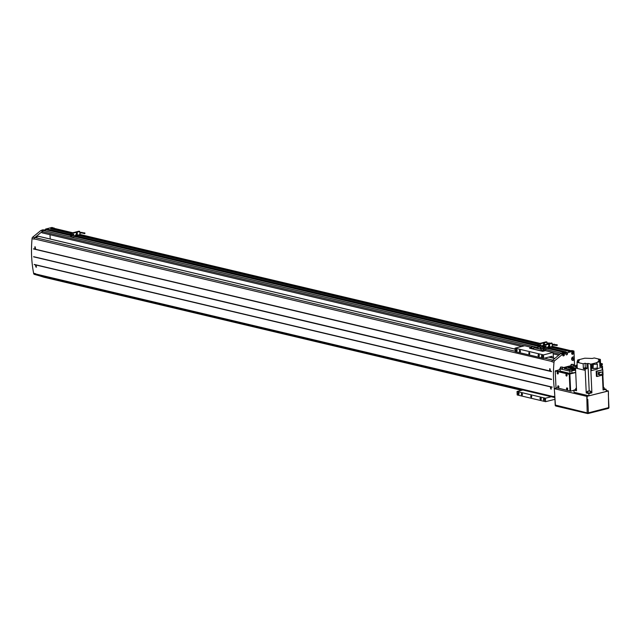 <?xml version="1.0" encoding="UTF-8"?>
<svg xmlns="http://www.w3.org/2000/svg" width="641" height="641" viewBox="0 0 641 641"><rect width="100%" height="100%" fill="white"/><g stroke="black" fill="none" stroke-linecap="round" stroke-linejoin="round"><path stroke-width="0.96" d="M567.525 353.503L565.474 353.015A1.146 0.841 -76.7 0 1 565.474 353.039L565.434 352.189L567.485 352.67L567.525 353.503A1.146 0.841 -76.7 0 1 565.803 353.944L565.763 353.111L563.711 352.622L561.236 353.247A0.569 0.425 -76.7 0 0 561.027 353.375L562.237 353.664L561.812 354.016L562.654 354.217L562.686 355.01A1.146 0.841 -76.7 0 0 564.417 354.569L564.36 353.463L565.763 353.111M43.973 277.064L34.35 274.372A1.45 1.074 -76.7 0 1 33.62 273.25A99.932 73.955 -76.7 0 1 32.05 238.652L34.109 239.141A99.932 73.955 -76.7 0 1 34.133 238.861A1.643 1.218 -76.7 0 1 34.975 237.539L38.564 236.289M567.101 387.933A0.857 0.537 -104.2 0 0 567.349 389.6A0.857 0.537 -104.2 0 0 567.101 387.933M567.181 389.656A0.913 0.577 -104.2 0 0 566.916 387.877A0.913 0.577 -104.2 0 0 567.181 389.656M558.319 385.858A0.857 0.537 -104.2 0 0 558.567 387.517A0.857 0.537 -104.2 0 0 558.319 385.858M558.399 387.573A0.913 0.577 -104.2 0 0 558.135 385.802A0.913 0.577 -104.2 0 0 558.399 387.573M566.484 374.376A0.857 0.537 -104.2 0 0 566.732 376.035A0.857 0.537 -104.2 0 0 566.484 374.376M566.564 376.091A0.913 0.577 -104.2 0 0 566.299 374.32A0.913 0.577 -104.2 0 0 566.564 376.091M557.702 372.293A0.857 0.537 -104.2 0 0 557.95 373.959A0.857 0.537 -104.2 0 0 557.702 372.293M557.782 374.007A0.913 0.577 -104.2 0 0 557.518 372.237A0.913 0.577 -104.2 0 0 557.782 374.007M570.049 369.2L572.06 369.328L570.049 369.2M569.633 369.44L569.697 370.827L571.7 370.955L572.06 369.328M560.803 367.005L562.806 367.141L560.803 367.005M560.386 367.253L560.442 368.631L562.453 368.767L562.806 367.141M571.468 364.312L573.479 364.441L571.468 364.312M571.051 364.553L571.115 365.939L571.812 366.171M550.891 389.007L550.659 387.108L550.891 389.007L551.412 388.927M550.643 386.972L550.907 389.143L550.419 386.972M549.922 370.778L549.97 368.799L549.922 370.778L550.475 370.69M549.978 368.663L549.914 370.915L549.746 368.663M36.04 267.097L35.816 265.198L36.04 267.097L36.561 267.017M35.8 265.062L36.064 267.233L35.575 265.062M35.071 248.868L35.127 246.889L35.071 248.868L35.624 248.78M35.135 246.753L35.071 249.004L34.894 246.753M572.413 360.306A1.715 1.266 -76.7 0 1 572.229 360.282A1.715 1.266 -76.7 0 1 572.205 360.274L572.597 360.37A1.715 1.266 -76.7 0 1 571.708 358.72A1.715 1.266 -76.7 0 1 572.918 357.037A1.715 1.266 -76.7 0 1 573.391 357.037A1.715 1.266 -76.7 0 1 574.28 358.68A1.715 1.266 -76.7 0 1 573.07 360.362A1.715 1.266 -76.7 0 1 572.597 360.37A1.803 1.33 -76.7 0 1 572.397 360.386M574.248 358.888L574.624 365.763M567.485 352.67L573.951 351.036L574.264 357.838A1.803 1.33 103.3 0 0 573.407 356.949A1.803 1.33 103.3 0 0 572.918 356.957A1.803 1.33 103.3 0 0 571.644 358.72A1.803 1.33 103.3 0 0 572.581 360.45A1.803 1.33 103.3 0 0 573.07 360.442A1.803 1.33 103.3 0 0 574.312 358.904M572.573 354.185A1.002 0.737 -76.7 0 1 572.485 352.254A1.002 0.737 -76.7 0 1 572.573 354.185M572.477 352.109A1.146 0.841 -76.7 0 1 572.573 354.329A1.146 0.841 -76.7 0 1 572.477 352.109M563.183 353.744A1.002 0.737 103.3 0 0 562.117 354.088M563.599 355.755A1.002 0.737 -76.7 0 1 563.511 353.824A1.002 0.737 -76.7 0 1 563.599 355.755M41.008 230.696A1.002 0.737 -76.7 0 1 42.074 230.351M32.05 238.652A1.45 1.074 -76.7 0 1 32.659 237.194L40.703 230.624L41.969 230.472A0.569 0.425 -76.7 0 1 42.186 230.343L42.434 230.279M563.287 355.05L563.76 355.154L563.343 354.425L563.287 355.05M563.455 354.585L563.76 355.154M563.343 354.425L563.928 354.697M563.543 353.76L563.519 353.263L562.453 353.536A0.569 0.425 103.3 0 0 562.237 353.664M563.519 353.263L564.36 353.463M572.341 352.846L572.733 353.584M572.429 353.015L572.902 353.127M572.862 358.175L572.661 359.112M572.493 358.824L572.717 358.207L573.495 358.575L573.27 359.192L572.493 358.824M572.798 359.08L573.27 359.192M573.022 358.463L573.495 358.575M558.503 386.387L558.64 386.884M558.063 386.379L558.375 387.164L558.415 386.291M558.087 386.86L558.519 386.755M557.886 372.822L558.031 373.318M557.454 372.822L557.766 373.607L557.798 372.733M557.47 373.302L557.902 373.19M567.285 388.462L567.429 388.959M566.852 388.462L567.165 389.247L567.197 388.374M566.868 388.943L567.301 388.831M566.668 374.905L566.812 375.402M566.235 374.897L566.548 375.682L566.58 374.809M566.251 375.378L566.684 375.273M34.806 248.059A99.932 73.955 -76.7 0 1 34.822 247.57L35.383 247.706A99.932 73.955 103.3 0 0 35.367 248.187L34.806 248.059L35.375 247.915M35.672 266.319A99.932 73.955 -76.7 0 1 35.616 265.847L36.176 265.975A99.932 73.955 103.3 0 0 36.233 266.448L35.672 266.319L36.2 266.183M549.658 369.969A99.932 73.955 -76.7 0 1 549.666 369.48L550.226 369.609A99.932 73.955 103.3 0 0 550.218 370.097L549.658 369.969L550.226 369.825M550.523 388.222A99.932 73.955 -76.7 0 1 550.467 387.757L551.028 387.885A99.932 73.955 103.3 0 0 551.084 388.358L550.523 388.222L551.052 388.093M573.927 390.337L570.642 391.162L556.909 387.909L554.289 388.662L586.811 396.362L608.333 391.01L606.154 390.393M554 362.245A1.45 1.074 -76.7 0 1 554.609 360.779L552.55 360.298A1.45 1.074 -76.7 0 0 551.941 361.756L554 362.245A99.932 73.955 -76.7 0 0 554.297 388.662L555.418 405.36A0.857 0.633 103.3 0 0 556.108 406.025M555.41 405.088L587.188 412.884L586.811 396.362M608.133 408.421A0.857 0.537 -104.2 0 0 608.654 407.724L608.357 390.914M608.469 394.055L608.333 391.01M586.948 399.407L587.212 396.354M587.348 399.399L587.781 399.287L588.398 412.852L608.95 407.556L608.341 394.087M571.764 364.625L572.886 364.521L571.764 364.625M561.099 367.325L562.221 367.221L561.099 367.325M570.346 369.512L571.468 369.408L570.346 369.512M573.383 365.979L573.479 364.441M560.434 368.343L559.777 368.671L560.122 368.879L569.841 371.179L575.61 370.178M575.426 365.955L573.527 365.506M571.099 365.642L562.83 367.734M559.777 368.671L560.226 371.091L569.945 373.391L575.706 372.389M569.448 390.818A0.857 0.537 -104.2 0 0 569.977 390.121L569.296 375.177A0.857 0.537 -104.2 0 0 568.695 374.216L555.242 371.027L555.995 387.637L569.448 390.818M569.881 390.714A0.857 0.537 -104.2 0 0 570.402 390.016L569.729 375.065A0.857 0.537 -104.2 0 0 569.128 374.104L555.675 370.923L559.817 369.593M555.242 371.027L555.675 370.923M570.642 391.162L569.865 374.007L575.714 372.525M556.909 387.909L556.436 387.741M552.101 386.956A99.932 73.955 103.3 0 0 552.133 387.276L34.213 264.437L552.053 387.052M551.412 371.323L33.516 248.796L551.412 371.323A99.932 73.955 103.3 0 0 551.404 371.652M34.975 237.539L515.212 351.26M544.401 358.167L552.742 360.146M34.133 238.861L551.949 361.476M33.508 248.956L551.348 371.58L33.516 248.956M551.508 379.2L33.62 256.68L551.508 379.2A99.932 73.955 103.3 0 0 551.524 379.528L551.46 379.296M551.444 379.448L33.62 256.68M33.661 256.849L551.524 379.528M551.468 379.456L33.612 256.841M552.037 387.204L34.213 264.437M34.277 264.613L552.133 387.276M553.992 397.364L36.665 274.861A1.643 1.218 -76.7 0 1 36.521 274.845A1.643 1.218 -76.7 0 1 35.728 273.995L553.544 396.603M42.418 229.871L45.583 229.935A1.146 0.841 -76.7 0 1 45.575 229.935L45.543 229.085L52.001 227.451L54.621 228.46M34.109 239.141A1.45 1.074 -76.7 0 1 34.718 237.675L43.388 230.496L46.312 229.79M41.969 230.472L43.059 230.728M521.614 390.337L43.981 277.241L36.401 274.861A1.45 1.074 -76.7 0 1 35.68 273.739L33.62 273.25M45.543 229.085L47.306 229.502M43.973 277.008L43.957 276.6M50.206 239.029L50.006 234.718M521.886 346.452L41.969 232.811L41.921 231.794M70.526 233.484L50.687 228.789L54.06 227.932M52.554 228.316L54.084 228.42M554.866 397.652L554.241 397.476A1.45 1.074 -76.7 0 1 553.512 396.354L554.826 396.667M552.55 360.298L561.228 353.111L564.2 352.742M551.773 346.597L569.953 350.907L571.9 350.555L573.951 351.036M47.122 229.975L48.163 229.286L71.656 234.854M41.905 231.561L524.41 345.811M553.231 352.638L559.745 354.185M553.351 353.904L558.8 355.194M52.113 228.284L71.672 232.915M79.444 234.758L538.865 343.544M550.451 346.933L568.631 351.236L569.953 350.907M50.791 228.621L70.518 233.292M78.114 235.095L537.711 343.921M550.066 347.029L568.631 351.236M77.729 235.191L537.719 344.113M565.434 352.189L565.995 351.901L550.122 348.143M568.527 351.404L570.386 350.931M77.793 236.305L538.849 345.475M564.192 352.486L564.961 352.67L565.995 351.901M43.388 230.496L532.919 346.412M534.145 346.701L537.919 347.59M540.523 348.207L542.262 348.624M543.496 348.912L561.228 353.111M559.753 354.409L561.027 353.375M569.865 374.007L555.659 370.642M554.609 360.779L562.654 354.217M584.584 368.519L586.098 368.583L585.858 367.742L584.352 367.942L586.066 367.862M602.34 363.776L600.545 363.351L600.369 359.417L598.43 359.905L600.224 360.33L600.401 364.264L602.34 363.776L602.38 364.601L600.441 365.09L601.338 365.266L600.873 365.466M601.162 365.859L601.338 365.266M577.269 367.501L575.458 366.66L575.418 365.835L577.212 366.259L577.036 362.325L583.15 363.776L583.374 368.671L585.161 369.096L587.1 368.607L586.09 368.367M577.309 368.222L576.788 367.91M599.848 365.274L600.873 365.426L599.872 365.682M600.697 366.027L599.904 366.396M602.957 387.356L603.95 387.541L602.981 387.957M603.99 387.613L602.997 388.166M604.175 387.773L604.239 389.263L603.061 389.656M576.443 388.606L575.914 388.302L576.419 388.101M576.451 388.823L575.874 388.382M576.523 390.313L575.778 390.048L575.714 388.55M589.968 390.898L587.805 391.114L589.968 390.898M590.281 391.082L587.765 391.194M590.457 391.242L590.521 392.733L588.021 393.069L587.605 391.371M603.373 387.741L602.965 387.493M589.648 390.978L588.246 391.106L589.656 391.202M602.484 371.924L599.231 372.741L599.327 374.809L602.58 373.983L602.484 371.924L598.221 372.509L598.317 374.568L599.327 374.809M599.231 372.741L598.221 372.509M602.804 369.841L596.17 371.211L596.41 376.355L597.043 376.507L603.037 374.993L602.804 369.841L596.811 371.363L597.043 376.507M596.811 371.363L596.17 371.211M593.278 364.593L593.085 368.535L597.18 368.142L597.372 364.208L592.252 364.352L597.372 364.208M593.085 368.535L592.052 368.287L592.252 364.352M597.091 364.144L596.643 362.518L599.688 361.748L599.912 366.644L601.979 366.123L600.889 365.867M597.027 362.614L591.122 364.104L591.419 370.61L597.324 369.112L597.228 367.085M590.513 392.476L591.891 392.837L590.866 370.202L591.122 364.104M591.026 370.161L591.419 370.61M600.369 359.417L594.255 357.974L592.316 358.463L584.76 358.215L577.709 359.994L577.749 360.811M577.036 362.325L578.975 361.836L577.18 361.412L577.221 362.277M577.172 365.386L575.418 365.835M583.15 363.776L585.089 363.279L585.289 367.694M587.1 368.607L586.884 363.703L585.089 363.279M584.376 368.415L583.374 368.671M599.688 361.748L598.013 361.348L600.08 360.827L600.28 365.258M577.349 361.372L577.325 360.915L579.392 360.394L577.709 359.994M576.932 365.146L575.866 365.418L576.483 365.562M576.58 367.774L575.514 368.046L585.217 370.346L577.317 368.471L577.253 367.085M585.209 370.346L586.235 392.981L587.661 392.596M590.465 391.403L591.835 391.731L591.891 392.837L588.863 393.606L586.235 392.981L586.195 391.875L587.613 391.515M602.404 375.153L603.077 390.008L606.106 389.247L604.215 388.799M589.199 390.826L587.957 363.431L590.577 364.056L590.858 370.202M575.762 389.6L573.911 390.065L576.539 390.69L575.514 368.046M573.911 390.065L574.015 392.276L588.967 395.817L606.202 391.459L606.106 389.247M601.354 365.723L602.452 365.987L602.628 369.801M602.861 375.033L603.421 387.38M588.863 393.606L588.967 395.817M575.914 366.772L575.971 367.934M602.452 365.987L601.939 366.115M577.18 361.412L578.262 361.139L577.325 360.915M602.155 369.697L602.051 367.373L597.3 368.575L602.051 367.373L601.979 366.123M600.224 360.33L599.143 360.603L600.08 360.827M585.217 370.346L585.161 369.096M587.957 363.431L586.884 363.703M529.394 354.169A0.857 0.537 -104.2 0 0 529.145 352.51A0.857 0.537 -104.2 0 0 529.394 354.169M520.051 352.045A0.945 0.593 -104.2 0 0 519.779 350.21A0.945 0.593 -104.2 0 0 520.051 352.045M538.656 354.633A0.945 0.593 75.8 0 1 538.744 356.468A0.945 0.593 75.8 0 1 538.656 354.633M516.686 351.252A0.945 0.593 -104.2 0 0 516.414 349.409A0.945 0.593 -104.2 0 0 516.686 351.252M542.022 355.426A0.945 0.593 75.8 0 1 542.102 357.269A0.945 0.593 75.8 0 1 542.022 355.426M531.357 397.348A0.857 0.537 -104.2 0 0 531.109 395.681A0.857 0.537 -104.2 0 0 531.357 397.348M522.014 395.225A0.945 0.593 -104.2 0 0 521.742 393.382A0.945 0.593 -104.2 0 0 522.014 395.225M518.649 394.423A0.945 0.593 -104.2 0 0 518.377 392.588A0.945 0.593 -104.2 0 0 518.649 394.423M540.619 397.805A0.945 0.593 75.8 0 1 540.7 399.647A0.945 0.593 75.8 0 1 540.619 397.805M543.985 398.606A0.945 0.593 75.8 0 1 544.065 400.441A0.945 0.593 75.8 0 1 543.985 398.606M552.222 357.902L552.005 356.26L543.632 358.367L543.48 354.906L553.063 352.478L553.544 358.215M554.946 399.311L545.603 401.675L545.443 398.221L551.3 396.739M543.632 358.367L515.228 351.637L515.068 348.175L524.659 345.755L531.75 347.43M545.603 401.675L517.191 394.952L517.039 391.491L522.896 390.008M517.039 391.491L545.443 398.221M545.403 350.667L553.063 352.478M515.068 348.175L543.48 354.906M541.485 348.728L543.488 348.864L541.485 348.728M541.068 348.968L541.124 350.355L543.135 350.491L543.488 348.864L544.209 349.041L544.161 347.879L546.1 347.39L546.036 346.004L544.097 346.501L544.041 345.339L549.537 343.945L549.69 347.238M532.142 346.517L534.145 346.645L532.142 346.517M531.718 346.757L531.782 348.143L533.793 348.271L534.145 346.645M534.193 347.734L540.283 349.129L540.563 347.045L543.384 346.324M542.895 346.028L541.316 345.659L538.128 346.469L537.855 348.552M540.475 349.225L540.587 347.254L543.76 346.42M540.283 349.129L541.084 349.369M543.536 349.954L545.515 350.635L542.711 351.348L545.499 350.419M532.31 346.677L533.552 346.733L532.31 346.677M541.781 349.041L542.903 348.944L541.781 349.041M542.711 351.348L529.626 348.247L542.703 351.124M529.618 348.023L531.758 347.486M84.844 233.653L84.908 232.963L84.844 233.653M77.064 234.774L76.912 235.76L75.614 235.672L75.662 234.83M77.176 235.359L77.673 235.576L77.232 235.832L75.606 235.431M77.593 235.696L76.343 236.168L75.221 235.8M72.561 235.127L71.656 234.87L72.129 234.606M71.712 235.007L71.6 235.511M72.313 235.327L71.672 235.063M72.561 234.999L72.129 234.566M76.055 234.886L76.752 234.822L76.055 234.886M76.936 234.678L76.872 233.172M76.367 232.25L77.208 232.106L77.353 235.391M71.712 233.492L70.518 233.212L70.566 234.374L71.76 234.654L71.712 233.492L79.78 231.449L75.702 232.074M76.712 234.638L76.992 233.14L77.064 234.726M79.933 234.63L77.353 235.287L79.949 234.614L79.78 231.449M79.708 231.433L77.128 232.082M79.612 231.273L76.071 232.17M75.141 235.88L74.604 235.76L74.636 236.505L76.471 237.018L77.809 236.681L77.633 235.888M74.636 236.505L71.88 237.202L70.686 236.922L70.63 235.752L72.569 235.263L72.537 234.462M72.569 235.263L73.763 235.551L73.707 234.165L71.76 234.654M70.63 235.752L73.763 235.551M76.087 232.186L76.599 234.63M70.518 233.212L75.686 232.09M76.567 236.152L76.471 237.018M71.88 237.202L71.824 236.04M74.604 235.76L75.173 235.616M557.173 345.499L557.245 344.81L557.173 345.499M549.393 346.613L549.249 347.598L547.951 347.51L547.999 346.677M549.505 347.198L550.002 347.422L549.569 347.678L547.943 347.27M549.922 347.534L548.904 347.999L547.558 347.646M544.898 346.965L543.296 346.573M544.041 346.845L543.929 347.35M544.65 347.174L544.001 346.901M544.89 346.837L544.465 346.404M548.384 346.725L549.089 346.661L548.384 346.725M549.273 346.517L549.201 345.01M548.696 344.097L552.117 343.296L551.564 343.023L542.847 345.05L544.041 345.339M549.041 346.485L549.321 344.978L549.393 346.565M549.682 347.11L552.27 346.477L552.117 343.296M551.148 343.063L547.855 343.897L551.284 343.095M552.037 343.272L549.457 343.929M551.941 343.111L548.408 344.009L548.936 346.477M547.47 347.726L546.933 347.598L546.973 348.343L548.808 348.864L550.138 348.528L549.97 347.726M546.973 348.343L544.209 349.041M544.097 346.501L542.903 346.212L542.847 345.05M543.007 348.648L542.967 347.598L544.906 347.11L544.866 346.3M544.906 347.11L546.1 347.39M542.967 347.598L544.161 347.879M548.904 347.999L548.808 348.864M546.933 347.598L547.502 347.454M543.993 346.757L542.671 346.733M539.754 345.747L538.849 345.499L539.321 345.235M538.905 345.627L538.793 346.14M539.514 345.956L538.849 345.499M539.754 345.619L539.321 345.187M544.105 344.73L544.065 343.792M543.56 342.879L544.401 342.727L544.481 344.642M538.905 344.121L537.711 343.832L537.759 344.994L538.961 345.283L538.905 344.121L546.973 342.078L542.895 342.703M543.88 344.794L544.185 343.76L544.225 344.706M552.149 343.608L552.173 344.193M547.085 343.985L546.973 342.078M546.004 341.845L542.719 342.679L546.148 341.877M546.901 342.062L544.321 342.711M546.805 341.901L543.272 342.791M541.821 346.949L543.207 347.534M541.829 347.126L540.491 347.47M537.919 347.55L537.823 346.38L539.762 345.892L539.73 345.082M540.94 345.755L540.9 344.794L538.961 345.283M543.28 342.815L543.776 344.818M537.711 343.832L542.887 342.719M543.76 346.781L543.656 347.422M575.45 366.468L572.525 365.987L564.553 368.006L569.633 369.424M569.657 369.921L564.505 368.519M572.068 369.488L575.538 368.615M575.562 369.112L572.084 369.993M572.87 368.647L575.498 368.279L572.83 367.141L568.182 367.622L572.87 368.647M573.663 367.573L573.975 368.078M573.102 367.205L573.663 367.678M571.283 367.045L568.719 367.389L568.407 367.758L569.048 367.974L573.671 368.663L575.153 368.271L571.275 367.109M568.19 367.718L568.599 367.445M573.118 367.878L571.435 367.958L573.118 367.878L572.589 367.309L569.809 367.285L568.831 367.597L570.811 367.461L569.793 367.75M573.703 368.567L572.669 368.19L573.27 368.022L571.748 368.423L570.482 367.982M572.621 367.341L574.592 368.263M574.657 368.255L572.79 367.261L568.831 367.597M569.713 367.605L570.554 367.886M572.237 367.205L571.468 367.87M573.679 368.487L574.785 368.19M570.394 367.822A1.675 0.401 -2.6 0 1 569.921 367.974L570.394 367.87M574.112 410.352L574.945 410.544M554.601 391.747L555.21 405.232A0.857 0.857 0 0 0 555.867 406.033L587.637 413.549A0.857 0.633 103.3 0 1 587.188 412.884L588.398 412.852A0.857 0.537 -104.2 0 1 587.877 413.549A0.857 0.633 103.3 0 1 587.637 413.549A0.857 0.857 0 0 0 588.045 413.549L608.301 408.421A0.857 0.857 0 0 0 608.95 407.556M569.841 371.179L569.945 373.391M560.122 368.879L560.226 371.091M571.852 371.123L571.956 373.342M568.695 374.216L569.128 374.104M569.296 375.177L569.729 375.065M569.977 390.121L570.402 390.016M33.516 248.796L551.356 371.411M38.396 236.265L515.116 349.145M548.672 357.085L554.721 358.519M32.659 237.194L34.718 237.675M34.35 274.372L36.401 274.861M42.186 230.343L43.251 230.592M554.866 397.628L554.241 397.476M562.453 353.536L561.236 353.247M54.573 228.452L72.521 232.699L54.597 228.452M79.941 234.454L539.722 343.328L79.941 234.454M552.27 346.3L571.091 350.755L552.27 346.3M47.21 229.526L71.592 235.295M77.625 236.729L538.785 345.924M549.962 348.568L565.05 352.141M47.114 229.694L71.6 235.487M77.241 236.825L538.793 346.116M549.569 348.672L564.945 352.31M564.192 352.51L565.21 352.75M46.24 229.774L71.055 235.648L46.28 229.774M76.656 236.978L538.248 346.276M548.992 348.816L564.08 352.39M551.589 356.348L552.157 356.484M537.959 348.384L540.387 348.96M537.887 346.861L540.315 347.438M538.128 346.469L540.563 347.045M81.824 232.258L81.567 232.667M80.053 232.795L80.462 232.691L79.997 232.587M76.824 234.91L75.902 234.694L76.824 234.91M76.88 235.007L75.582 234.927L76.88 235.007M79.804 231.481L77.208 232.138M79.949 234.614L77.345 235.263M78.811 231.217L75.526 232.05L78.803 231.217M554.153 344.097L553.904 344.505M552.382 344.642L552.79 344.538L552.326 344.425M549.153 346.757L548.239 346.541L549.153 346.757M549.217 346.853L547.919 346.765L549.217 346.853M552.133 343.328L549.537 343.985M552.262 346.477L549.682 347.126L552.27 346.477M549.017 342.879L548.768 343.296M547.246 343.424L547.654 343.32L547.19 343.207M546.997 342.11L544.401 342.767M564.497 368.206L564.513 368.703M38.492 236.257L515.116 349.113M548.736 357.077L554.753 358.495M575.378 410.488L573.719 410.088M42.258 230.327L41.833 230.223M562.942 353.616L563.784 353.816M572.357 352.149L572.758 352.246M569.625 390.818L570.057 390.714M34.213 264.597L552.053 387.212M36.521 274.845L554.024 397.38M76.68 236.97L538.272 346.268M549.008 348.808L564.12 352.39M600.873 365.426L600.905 366.147M576.916 364.673L576.948 365.394M576.563 367.333L576.596 368.046M584.384 368.663L584.352 367.942M84.908 232.963L79.845 232.371M81.76 232.939L79.877 233.092M84.748 233.653L81.76 232.947M557.245 344.81L552.173 344.217M557.077 345.499L552.205 344.938M550.531 343.215L547.037 342.999M549.041 343.592L547.069 343.72M543.079 345.323L542.799 346.012M564.376 368.615L564.352 368.118"/></g></svg>
